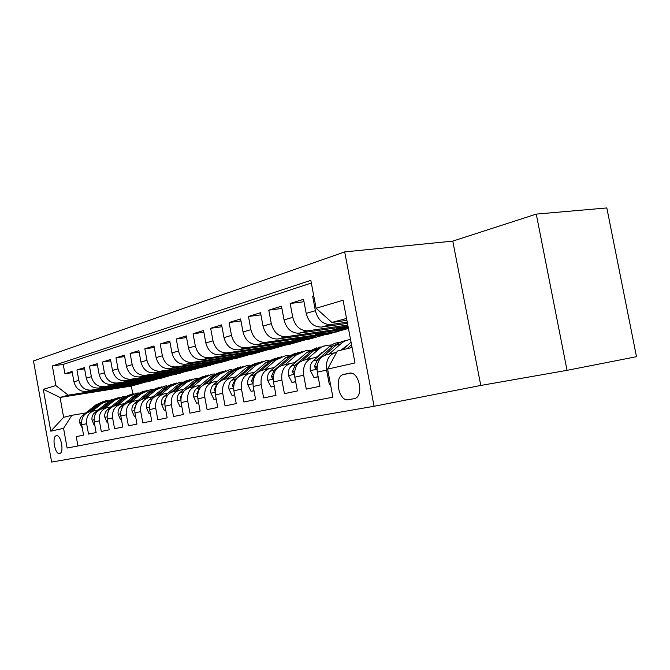 <?xml version="1.0" encoding="UTF-8"?>
<svg xmlns="http://www.w3.org/2000/svg" width="670" height="670" viewBox="0 0 670 670"><rect width="100%" height="100%" fill="white"/><g stroke="black" fill="none" stroke-linecap="round" stroke-linejoin="round"><path stroke-width="1" d="M59.571 453.506L59.705 453.481C64.446 452.652 60.987 434.244 56.372 435.709L56.288 435.734C51.582 436.589 54.948 454.788 59.571 453.506M344.69 251.903L33.5 360.937L51.632 462.057L374.078 406.271L344.69 251.903L452.769 241.116L480.784 385.459L567.055 370.334L536.268 214.107L452.769 241.116M536.268 214.107L606.827 207.943L636.5 356.7L567.055 370.334M77.938 445.969L76.263 436.639L83.566 435.131L81.698 424.788L86.648 423.683C86.036 416.648 88.809 412.259 94.947 410.517L98.121 409.981M86.648 423.683L88.532 434.101L96.128 432.535L94.219 421.991L99.369 420.844C98.741 413.666 101.538 409.203 107.753 407.435L110.986 406.891M99.369 420.844L101.296 431.463L109.193 429.83L107.242 419.085L112.602 417.887C111.957 410.568 114.779 406.02 121.077 404.228L124.369 403.675M112.602 417.887L114.57 428.725L122.794 427.024L120.801 416.053L126.379 414.805C125.709 407.343 128.565 402.703 134.955 400.886L138.296 400.325M126.379 414.805L128.397 425.869L136.973 424.093L134.93 412.896L140.742 411.598C140.055 403.977 142.936 399.245 149.402 397.402L152.81 396.833M140.742 411.598L142.811 422.887L151.747 421.045L149.653 409.604L155.725 408.248C155.005 400.467 157.927 395.643 164.477 393.776L167.952 393.198M155.725 408.248L157.835 419.788L167.173 417.862L165.029 406.171L171.369 404.755C170.624 396.808 173.572 391.883 180.205 389.99L183.748 389.396M171.369 404.755L173.53 416.547L183.287 414.529L181.084 402.586L187.709 401.104C186.938 392.972 189.92 387.947 196.645 386.029L200.255 385.434M187.709 401.104L189.928 413.156L200.129 411.053L197.876 398.834L204.811 397.285C204.015 388.969 207.022 383.843 213.831 381.892L217.516 381.28M204.811 397.285L207.089 409.613L217.767 407.41L215.455 394.906L222.716 393.282C221.887 384.773 224.919 379.538 231.82 377.553L235.58 376.942M222.716 393.282L225.053 405.903L236.25 403.591L233.872 390.786L241.485 389.086C240.622 380.384 243.687 375.024 250.68 373.014L254.516 372.386M241.485 389.086L243.888 402.008L255.639 399.588L253.193 386.473L261.183 384.689C260.287 375.769 263.385 370.284 270.462 368.249L274.382 367.612M261.183 384.689L263.662 397.93L275.998 395.375L273.477 381.942L281.886 380.066C280.956 370.92 284.072 365.309 291.241 363.249L295.244 362.604M281.886 380.066L284.432 393.633L297.405 390.953L294.817 377.177L303.661 375.2C302.689 365.82 305.83 360.083 313.091 357.981L317.186 357.328M303.661 375.2L306.282 389.119L319.95 386.297L317.287 372.151C316.282 362.629 319.439 356.809 326.759 354.69L334.59 352.805M313.803 296.106L312.689 296.458L313.836 296.316M347.479 323.359L321.533 327.06C313.853 327.203 308.736 322.647 306.19 313.384L303.535 299.306L290.16 303.485L303.996 301.734M348.006 326.139L299.147 333.191C291.567 333.359 286.534 328.928 284.055 319.908L281.475 306.19L268.779 310.151L281.903 308.46M348.492 328.71L277.874 339.012C270.395 339.196 265.446 334.899 263.025 326.106L260.521 312.722L248.453 316.491L260.923 314.858M346.231 329.037L328.241 334.154L257.64 344.556C250.262 344.757 245.396 340.569 243.034 331.993L240.597 318.945L229.098 322.53L240.974 320.955M325.176 334.606L308.108 339.464L238.369 349.832C231.091 350.05 226.292 345.98 223.989 337.605L221.619 324.858L210.665 328.275L221.971 326.759M305.076 339.908L288.879 344.531L219.986 354.866C212.809 355.1 208.094 351.13 205.832 342.956L203.529 330.503L193.069 333.769L203.856 332.295M285.872 344.983L270.479 349.38L202.441 359.664C195.355 359.916 190.715 356.046 188.505 348.057L186.26 335.888L176.269 339.003L186.57 337.588M267.514 349.832L252.875 354.028L185.674 364.262C178.681 364.522 174.108 360.745 171.947 352.931L169.761 341.038L160.214 344.012L170.054 342.646M249.944 354.472L235.999 358.475L169.627 368.651C162.735 368.919 158.229 365.234 156.118 357.596L153.983 345.954L144.837 348.81L154.259 347.487M233.101 358.919L219.819 362.746L154.267 372.863C147.467 373.14 143.028 369.538 140.96 362.06L138.874 350.67L130.122 353.4L139.142 352.118M216.954 363.182L204.283 366.842L139.544 376.892C132.836 377.177 128.464 373.659 126.437 366.339L124.402 355.184L116.002 357.805L124.654 356.566M201.452 367.277L189.359 370.778L125.416 380.761C118.799 381.054 114.495 377.612 112.51 370.443L110.517 359.514L102.46 362.026L110.759 360.828M186.561 371.214L175.012 374.555L111.857 384.471C105.324 384.773 101.086 381.406 99.135 374.388L97.192 363.676L89.453 366.088L97.418 364.924M172.249 374.991L161.21 378.198L98.833 388.039C92.385 388.349 88.206 385.057 86.288 378.173L84.387 367.663L76.95 369.991L84.604 368.86M349.246 373.232L343.434 374.488C333.719 376.54 338.844 402.109 348.509 399.722L354.497 398.591C364.43 396.556 359.003 370.426 349.246 373.232L349.648 373.165M145.222 382.135L131.362 386.071L60.057 397.436L63.633 417.31L71.883 415.308L63.566 428.323L67.117 448.037L332.915 397.201L327.605 369.103L337.32 351.055L352.06 347.487M63.566 428.323L50.794 431.187L43.282 389.329L55.878 385.585L52.344 365.954L310.821 280.345L316.098 308.275L343.082 300.252L355 362.964L327.605 369.103M158.48 378.625L153.179 380.317L91.254 390.116C84.855 390.426 80.71 387.176 78.826 380.367L76.95 369.991M153.179 380.317L147.919 381.707L86.296 391.473L91.254 390.116M166.671 376.758L103.976 386.632C97.502 386.933 93.298 383.617 91.371 376.674L89.453 366.088M180.682 373.064L117.217 383.005C110.651 383.299 106.388 379.907 104.42 372.83L102.46 362.026M195.255 369.22L131.002 379.228C124.344 379.522 120.014 376.054 118.012 368.827L116.002 357.805M210.422 365.225L145.357 375.3C138.615 375.585 134.218 372.034 132.174 364.656L130.122 353.4M226.209 361.055L160.331 371.197C153.497 371.473 149.033 367.838 146.948 360.301L144.837 348.81M242.657 356.716L175.959 366.917C169.033 367.185 164.502 363.467 162.366 355.753L160.214 344.012M259.826 352.194L192.29 362.445C185.263 362.704 180.666 358.894 178.48 351.013L176.269 339.003M277.74 347.47L209.367 357.772C202.239 358.014 197.566 354.103 195.339 346.047L193.069 333.769M296.467 342.529L227.239 352.881C220.02 353.107 215.271 349.095 212.993 340.846L210.665 328.275M316.047 337.362L245.965 347.747C238.646 347.965 233.822 343.844 231.493 335.394L229.098 322.53M336.558 331.96L265.613 342.37C258.201 342.571 253.293 338.333 250.915 329.673L248.453 316.491M348.3 327.705L286.257 336.717C278.737 336.901 273.754 332.546 271.308 323.66L268.779 310.151M347.797 325.05L307.957 330.771C300.344 330.93 295.277 326.458 292.773 317.337L290.16 303.485M330.444 384.136L329.313 384.371L326.608 370.075C325.587 360.443 328.752 354.572 336.106 352.437L336.625 352.361M347.253 322.186L330.812 324.514C323.091 324.649 317.949 320.042 315.377 310.679L312.689 296.458M311.332 283.05L63.231 364.396L64.923 373.734L72.285 372.654M86.296 391.473C79.939 391.783 75.819 388.558 73.943 381.808L72.084 371.507L64.923 373.734M71.883 415.308L85.743 412.963M346.541 318.426L331.901 322.463L316.098 308.275M346.901 320.344L331.901 322.463M480.784 385.459L374.078 406.271M131.362 386.071L132.811 394.002M140.181 383.743L68.256 395.174L60.057 397.436L43.282 389.329M347.135 326.265L336.909 328.995L348.233 327.354M336.675 327.772L336.909 328.995M311.592 358.341L304.222 360.117C296.994 362.202 293.862 367.889 294.817 377.177M325.277 332.094L315.654 334.665L336.499 331.616M315.436 333.534L315.654 334.665M289.758 363.601L282.807 365.276C275.672 367.336 272.564 372.889 273.477 381.942M304.456 337.655L295.378 340.075L315.989 337.027M295.185 339.02L295.378 340.075M268.997 368.601L262.431 370.183C255.387 372.21 252.305 377.637 253.193 386.473M284.599 342.956L276.032 345.243L296.4 342.203M275.847 344.254L276.032 345.243M249.232 373.366L243.026 374.857C236.075 376.85 233.026 382.168 233.872 390.786M265.638 348.015L257.548 350.175L277.682 347.144M257.38 349.254L257.548 350.175M230.396 377.897L224.525 379.312C217.658 381.28 214.634 386.481 215.455 394.906M247.515 352.856L239.868 354.899L259.767 351.876M239.709 354.036L239.868 354.899M212.423 382.227L206.863 383.567C200.087 385.51 197.089 390.593 197.876 398.834M230.178 357.478L222.942 359.413L242.607 356.415M222.792 358.609L222.942 359.413M195.255 386.364L189.978 387.637C183.295 389.546 180.331 394.529 181.084 402.586M213.571 361.917L206.728 363.743L226.15 360.753M206.586 362.989L206.728 363.743M178.84 390.317L173.832 391.523C167.232 393.407 164.292 398.29 165.029 406.171M197.658 366.163L191.168 367.897L210.363 364.924M191.034 367.185L191.168 367.897M163.12 394.102L158.371 395.25C151.856 397.101 148.949 401.891 149.653 409.604M182.391 370.242L176.235 371.884L195.205 368.927M176.109 371.214L176.235 371.884M148.07 397.729L143.548 398.817C137.115 400.643 134.243 405.342 134.93 412.896M167.726 374.153L161.889 375.711L180.632 372.78M161.772 375.083L161.889 375.711M133.632 401.204L129.335 402.234C122.987 404.043 120.139 408.65 120.801 416.053M153.639 377.913L148.095 379.396L166.621 376.481M147.986 378.801L148.095 379.396M119.779 404.538L115.684 405.526C109.419 407.31 106.605 411.824 107.242 419.085M140.089 381.531L134.821 382.939L153.129 380.041M134.72 382.377L134.821 382.939M106.471 407.745L102.577 408.683C96.388 410.442 93.599 414.872 94.219 421.991M127.049 385.016L122.041 386.347L140.131 383.475M121.948 385.82L122.041 386.347M63.231 364.396L52.344 365.954M55.878 385.585L68.256 395.174M107.51 400.4L99.512 404.052L89.939 411.723C83.851 413.457 81.095 417.812 81.698 424.788M50.794 431.187L63.633 417.31M342.487 349.807L351.038 342.11M349.908 348.015L351.834 346.273M351.524 344.648L347.018 348.71M340.687 350.243L347.487 345.31M329.112 354.128L342.32 342.521L345.887 340.569L350.51 339.347M318.141 376.691L313.996 377.595L310.31 370.477C309.749 366.482 310.687 363.308 313.125 360.946L330.854 345.385L334.414 343.45L339.028 342.236M344.246 347.152L345.234 347.336M313.996 377.595L318.175 376.875M324.623 355.284L337.931 343.618L341.499 341.666L346.139 340.444M342.613 341.256L333.216 345.846L317.413 359.924L314.439 366.574L315.905 368.609L317.01 366.993M346.248 345.896L346.817 345.913M317.203 365.493L318.501 361.314M316.014 357.512L324.096 351.189M306.584 359.547L321.047 347.32L326.24 345.326L331.491 344.966M342.177 348.903L342.906 349.422M295.646 381.599L291.944 382.403L288.41 375.451C287.874 371.557 288.803 368.458 291.216 366.147L306.827 352.42L316.818 347.814M321.742 352.562L322.429 352.671M302.379 360.602L313.543 350.745L323.602 346.114M320.176 346.892L310.93 351.398L295.294 365.175L292.338 371.674L293.728 373.659L294.515 372.872M291.944 382.403L295.679 381.766M294.448 362.73L301.802 356.842M316.634 356.968L317.237 357.286M285.185 364.706L296.199 355.067L306.165 350.502L309.59 350.377M320 353.969L320.553 354.338M274.29 386.255L270.99 386.975L267.598 380.183C267.079 376.381 268.008 373.349 270.395 371.088L285.83 357.646L295.629 353.132M281.216 365.669L292.229 356.055L302.086 351.516M298.828 352.261L289.741 356.675L274.273 370.167L271.333 376.515L272.656 378.466L273.184 378.073M270.99 386.975L274.315 386.397M273.93 367.688L280.462 362.319M295.52 361.783L295.939 361.993M264.817 369.606L275.713 360.167L285.562 355.678L288.745 355.544M253.972 390.685L251.041 391.322L247.791 384.68C247.28 380.97 248.21 378.014 250.572 375.795L265.839 362.629L275.454 358.199M261.066 370.502L271.936 361.105L281.609 356.658M278.502 357.37L269.566 361.7L254.265 374.915L251.351 381.121L252.9 382.872M251.041 391.322L253.997 390.811M254.382 372.411L259.843 367.797M245.413 374.279L256.2 365.033L265.931 360.619L268.879 360.468M234.634 394.898L232.038 395.467L228.914 388.969C228.42 385.351 229.341 382.453 231.678 380.275L246.778 367.378L256.216 363.031M241.862 375.116L252.59 365.929L262.087 361.557M259.123 362.244L250.329 366.49L235.195 379.446L232.306 385.51L233.495 387.386M232.038 395.467L234.651 395.007M226.912 378.734L237.574 369.664L247.188 365.326L249.935 365.175M216.192 398.918L213.914 399.412L210.899 393.064C210.422 389.521 211.343 386.691 213.646 384.563L228.579 371.909L237.85 367.646M223.529 379.53L234.132 370.527L243.453 366.239M240.622 366.892L231.971 371.063L217.013 383.759L214.14 389.697L215.171 391.556M213.914 399.412L216.217 399.019M209.249 382.989L219.785 374.095L229.291 369.832L231.837 369.673M198.605 402.754L196.603 403.189L193.697 396.967C193.236 393.508 194.149 390.736 196.427 388.65L211.192 376.239L220.288 372.059M206.025 383.743L216.502 374.915L225.648 370.711M222.951 371.339L214.434 375.426L202.851 385.183M201.201 386.573L199.643 387.888L196.804 393.7L197.625 395.509M196.603 403.189L198.613 402.838M192.365 387.059L202.784 378.332L212.172 374.136L214.542 373.969M181.788 406.422L180.054 406.799L177.257 400.702C176.805 397.318 177.709 394.605 179.97 392.553L194.56 380.384L203.496 376.28M189.283 387.771L199.635 379.111L208.621 374.991M206.042 375.594L197.658 379.605L186.578 388.868M183.932 391.079L180.222 397.519L180.841 399.236M180.054 406.799L181.805 406.489M176.21 390.953L186.511 382.386L195.782 378.257L197.985 378.089M165.716 409.923L164.217 410.249L161.52 404.278C161.085 400.962 161.981 398.307 164.209 396.297L178.63 384.346L187.416 380.317M173.262 391.632L183.496 383.131L192.332 379.086M189.853 379.664L181.603 383.609L170.85 392.528M167.567 395.25L164.359 401.179L164.803 402.745M164.217 410.249L165.725 409.981M160.741 394.672L170.917 386.263L180.088 382.202L182.131 382.042M150.331 413.281L149.058 413.558L146.445 407.703C146.027 404.462 146.914 401.849 149.117 399.881L163.371 388.148L172.006 384.186M157.911 395.334L168.028 386.984L176.713 383.005M174.342 383.567L166.219 387.436L155.725 396.087M151.964 399.186L149.628 404.605M149.058 413.558L150.34 413.331M145.909 398.248L155.976 389.99L165.029 385.995L166.93 385.828M135.583 416.489L134.519 416.723L131.99 410.986C131.58 407.804 132.467 405.25 134.645 403.315L148.732 391.791L157.215 387.905M143.196 398.885L153.204 390.677L161.738 386.766M159.46 387.31L151.462 391.113L141.186 399.529M137.023 402.955L134.611 408.038L134.754 409.152M134.519 416.723L135.591 416.539M131.68 401.673L141.63 393.558L150.574 389.63L152.35 389.471M121.446 419.571L120.567 419.763L118.129 414.135C117.727 411.02 118.598 408.516 120.751 406.615L134.67 395.292L143.028 391.473M129.076 402.285L138.975 394.228L147.367 390.384M145.181 390.895L137.3 394.638L127.216 402.854M122.635 406.665L120.801 411.229M120.567 419.763L121.446 419.613M118.029 404.965L127.853 396.992L136.688 393.114L138.338 392.963M107.87 422.536L107.166 422.686L104.805 417.159C104.42 414.11 105.282 411.648 107.409 409.78L121.17 398.658L129.385 394.898M115.508 405.559L125.298 397.628L133.556 393.851M131.454 394.354L123.699 398.03L113.774 406.053M108.733 410.4L107.208 414.579M107.166 422.686L107.878 422.561M104.897 408.122L114.612 400.291L123.347 396.472L124.88 396.33M94.83 425.375L94.294 425.492L92.008 420.073C91.623 417.075 92.485 414.663 94.587 412.829L108.188 401.891L116.27 398.198M102.477 408.7L112.158 400.903L120.282 397.193M118.263 397.67L110.617 401.288L100.852 409.144M95.081 414.663L94.621 415.861M94.294 425.492L94.838 425.4M92.276 411.162L101.882 403.466L111.932 399.563M82.301 428.105L79.688 422.871C79.32 419.931 80.174 417.561 82.251 415.752L95.693 405.007L103.649 401.372M105.567 400.861L98.029 404.42L88.415 412.117M89.964 411.723L93.683 410.827M98.833 388.039L103.976 386.632M111.857 384.471L117.217 383.005M125.416 380.761L131.002 379.228M139.544 376.892L145.357 375.3M154.267 372.863L160.331 371.197M169.627 368.651L175.959 366.917M185.674 364.262L192.29 362.445M202.441 359.664L209.367 357.772M219.986 354.866L227.239 352.881M238.369 349.832L245.965 347.747M257.64 344.556L265.613 342.37M277.874 339.012L286.257 336.717M299.147 333.191L307.957 330.771M321.533 327.06L330.812 324.514M306.19 313.384L315.377 310.679M73.943 381.808L78.826 380.367M86.288 378.173L91.371 376.674M99.135 374.388L104.42 372.83M112.51 370.443L118.012 368.827M126.437 366.339L132.174 364.656M140.96 362.06L146.948 360.301M156.118 357.596L162.366 355.753M171.947 352.931L178.48 351.013M188.505 348.057L195.339 346.047M205.832 342.956L212.993 340.846M223.989 337.605L231.493 335.394M243.034 331.993L250.915 329.673M263.025 326.106L271.308 323.66M284.055 319.908L292.773 317.337M317.287 372.151L326.608 370.075M354.497 398.6L348.509 399.722M350.971 373.165L343.71 374.421M310.394 370.661L316.952 369.17M335.963 345.159L340.36 344.07M328.895 346.926L333.216 345.846M313.125 360.946L317.413 359.924M317.103 366.138L314.439 366.574M288.502 375.627L294.507 374.262M313.543 350.745L317.722 349.707M306.827 352.42L310.93 351.398M291.216 366.147L295.294 365.175M294.666 371.289L292.338 371.674M267.682 380.351L273.176 379.103M292.229 356.055L296.199 355.067M285.83 357.646L289.741 356.675M270.395 371.088L274.273 370.167M273.352 376.18L271.333 376.515M247.867 384.848L252.9 383.709M271.936 361.105L275.713 360.167M265.839 362.629L269.566 361.7M250.572 375.795L254.265 374.915M253.076 380.836L251.351 381.121M228.989 389.136L233.587 388.089M252.59 365.929L256.2 365.033M246.778 367.378L250.329 366.49M231.678 380.275L235.195 379.446M233.771 385.267L232.306 385.51M210.975 393.223L215.187 392.268M234.132 370.527L237.574 369.664M228.579 371.909L231.971 371.063M213.646 384.563L217.013 383.759M215.372 389.496L214.14 389.697M193.772 397.126L197.617 396.255M216.502 374.915L219.785 374.095M211.192 376.239L214.434 375.426M196.427 388.65L199.643 387.888M197.817 393.524L196.804 393.7M177.324 400.853L180.833 400.057M199.635 379.111L202.784 378.332M194.56 380.384L197.658 379.605M179.97 392.553L183.036 391.824M181.034 397.385L180.222 397.519M161.587 404.429L164.786 403.7M183.496 383.131L186.511 382.386M178.63 384.346L181.603 383.609M164.209 396.297L167.148 395.602M164.988 401.07L164.359 401.179M146.512 407.846L149.418 407.184M168.028 386.984L170.917 386.263M163.371 388.148L166.219 387.436M149.117 399.881L151.931 399.211M132.057 411.129L134.704 410.526M153.204 390.677L155.976 389.99M148.732 391.791L151.462 391.113M134.645 403.315L137.208 402.703M118.188 414.278L120.583 413.733M138.975 394.228L141.63 393.558M134.67 395.292L137.3 394.638M120.751 406.615L123.071 406.062M104.863 417.301L107.032 416.807M125.298 397.628L127.853 396.992M121.17 398.658L123.699 398.03M107.409 409.78L109.503 409.286M92.058 420.207L94.018 419.763M112.158 400.903L114.612 400.291M108.188 401.891L110.617 401.288M94.587 412.829L96.463 412.385M79.747 422.996L81.497 422.603M99.512 404.052L101.882 403.466M95.693 405.007L98.029 404.42M82.251 415.752L83.926 415.358M351.038 373.173L343.434 374.488"/></g></svg>
